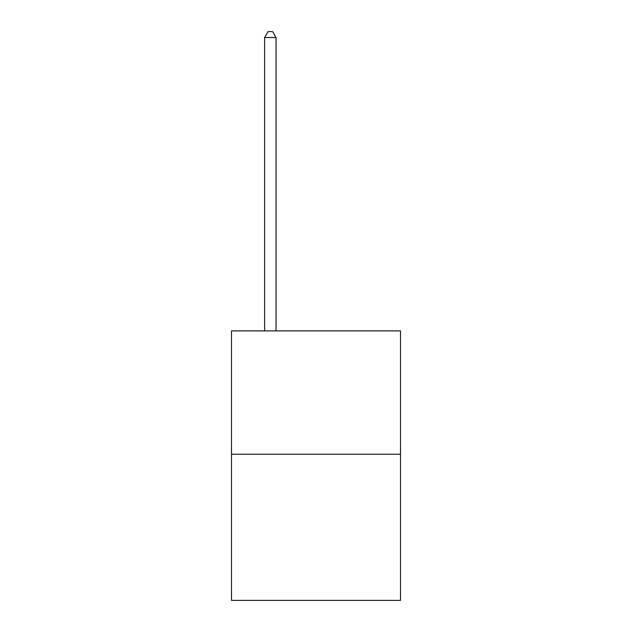 <?xml version="1.0" encoding="UTF-8"?>
<svg xmlns="http://www.w3.org/2000/svg" width="632" height="632" viewBox="0 0 632 632"><rect width="100%" height="100%" fill="white"/><g stroke="black" fill="none" stroke-linecap="round" stroke-linejoin="round"><path stroke-width="0.95" d="M400.506 454.226L400.506 330.892L231.494 330.892L231.494 600.4L400.506 600.4L400.506 454.226L231.494 454.226M276.034 330.892L276.034 37.541L264.611 37.541L264.611 330.892M264.611 37.541L268.039 31.6L272.605 31.6L276.034 37.541"/></g></svg>
